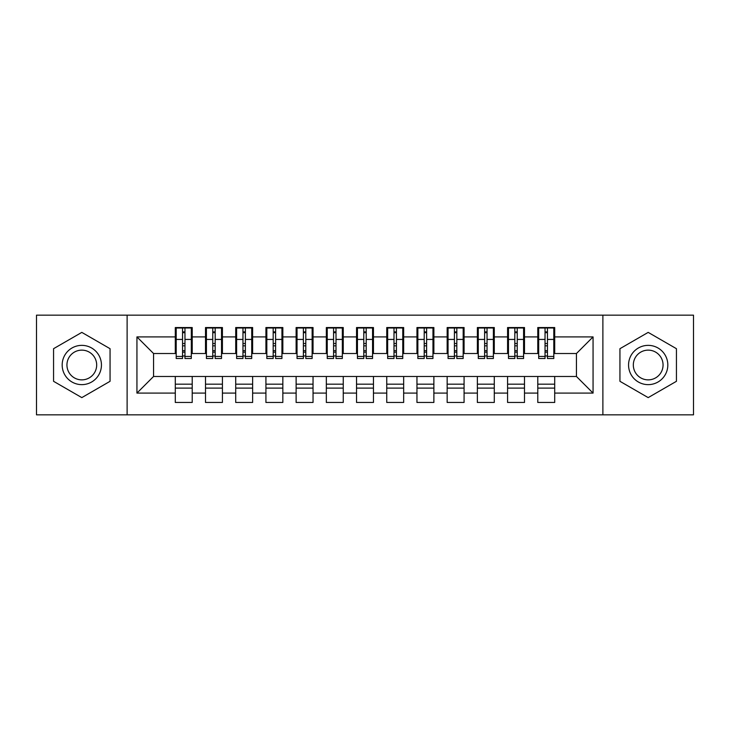 <?xml version="1.0" encoding="UTF-8"?>
<svg xmlns="http://www.w3.org/2000/svg" width="730" height="730" viewBox="0 0 730 730"><rect width="100%" height="100%" fill="white"/><g stroke="black" fill="none" stroke-linecap="round" stroke-linejoin="round"><path stroke-width="1.09" d="M602.88 414.841L693.5 414.841L693.5 315.159L602.88 315.159L602.88 414.841L127.12 414.841L127.12 315.159L36.5 315.159L36.5 414.841L127.12 414.841M545.036 345.819L547.445 345.819L545.036 345.819M554.7 384.181L537.782 384.181M537.782 388.104L554.7 388.104M514.823 345.819L517.241 345.819L514.823 345.819M524.496 384.181L507.578 384.181M507.578 388.104L524.496 388.104M484.62 345.819L487.038 345.819L484.62 345.819M494.283 384.181L477.365 384.181M477.365 388.104L494.283 388.104M454.416 345.819L456.825 345.819L454.416 345.819M464.079 384.181L447.161 384.181M447.161 388.104L464.079 388.104M424.203 345.819L426.621 345.819L424.203 345.819M433.875 384.181L416.958 384.181M416.958 388.104L433.875 388.104M393.999 345.819L396.417 345.819L393.999 345.819M403.663 384.181L386.745 384.181M386.745 388.104L403.663 388.104M363.796 345.819L366.204 345.819L363.796 345.819M373.459 384.181L356.541 384.181M356.541 388.104L373.459 388.104M333.583 345.819L336.001 345.819L333.583 345.819M343.255 384.181L326.337 384.181M326.337 388.104L343.255 388.104M303.379 345.819L305.797 345.819L303.379 345.819M313.042 384.181L296.124 384.181M296.124 388.104L313.042 388.104M273.175 345.819L275.584 345.819L273.175 345.819M282.838 384.181L265.921 384.181M265.921 388.104L282.838 388.104M242.962 345.819L245.38 345.819L242.962 345.819M252.635 384.181L235.717 384.181M235.717 388.104L252.635 388.104M212.758 345.819L215.177 345.819L212.758 345.819M222.422 384.181L205.504 384.181M205.504 388.104L222.422 388.104M602.88 315.159L127.12 315.159M176.204 353.521L153.555 353.521L136.939 336.904L136.939 393.096L175.3 393.096L175.3 402.458L192.218 402.458L192.218 393.096L205.504 393.096L205.504 402.458L222.422 402.458L222.422 393.096L235.717 393.096L235.717 402.458L252.635 402.458L252.635 393.096L265.921 393.096L265.921 402.458L282.838 402.458L282.838 393.096L296.124 393.096L296.124 402.458L313.042 402.458L313.042 393.096L326.337 393.096L326.337 402.458L343.255 402.458L343.255 393.096L356.541 393.096L356.541 402.458L373.459 402.458L373.459 393.096L386.745 393.096L386.745 402.458L403.663 402.458L403.663 393.096L416.958 393.096L416.958 402.458L433.875 402.458L433.875 393.096L447.161 393.096L447.161 402.458L464.079 402.458L464.079 393.096L477.365 393.096L477.365 402.458L494.283 402.458L494.283 393.096L507.578 393.096L507.578 402.458L524.496 402.458L524.496 393.096L537.782 393.096L537.782 402.458L554.7 402.458L554.7 376.479L576.445 376.479L576.445 353.521L553.796 353.521M136.939 336.904L175.3 336.904L175.3 353.521M576.445 353.521L593.061 336.904L554.7 336.904L554.7 327.542L537.782 327.542L537.782 336.904L524.496 336.904L524.496 327.542L507.578 327.542L507.578 336.904L494.283 336.904L494.283 327.542L477.365 327.542L477.365 336.904L464.079 336.904L464.079 327.542L447.161 327.542L447.161 336.904L433.875 336.904L433.875 327.542L416.958 327.542L416.958 336.904L403.663 336.904L403.663 327.542L386.745 327.542L386.745 336.904L373.459 336.904L373.459 327.542L356.541 327.542L356.541 336.904L343.255 336.904L343.255 327.542L326.337 327.542L326.337 336.904L313.042 336.904L313.042 327.542L296.124 327.542L296.124 336.904L282.838 336.904L282.838 327.542L265.921 327.542L265.921 336.904L252.635 336.904L252.635 327.542L235.717 327.542L235.717 336.904L222.422 336.904L222.422 327.542L205.504 327.542L205.504 336.904L192.218 336.904L192.218 327.542L175.3 327.542L175.3 336.904M593.061 336.904L593.061 393.096L554.7 393.096M524.496 393.096L524.496 376.479L554.7 376.479M537.782 393.096L537.782 376.479M554.7 336.904L554.7 353.521M494.283 393.096L494.283 376.479L524.496 376.479M507.578 393.096L507.578 376.479M537.782 336.904L537.782 353.521L523.583 353.521M524.496 336.904L524.496 353.521M464.079 393.096L464.079 376.479L494.283 376.479M477.365 393.096L477.365 376.479M507.578 336.904L507.578 353.521L493.38 353.521M494.283 336.904L494.283 353.521M433.875 393.096L433.875 376.479L464.079 376.479M447.161 393.096L447.161 376.479M477.365 336.904L477.365 353.521L463.176 353.521M464.079 336.904L464.079 353.521M403.663 393.096L403.663 376.479L433.875 376.479M416.958 393.096L416.958 376.479M447.161 336.904L447.161 353.521L432.963 353.521M433.875 336.904L433.875 353.521M373.459 393.096L373.459 376.479L403.663 376.479M386.745 393.096L386.745 376.479M416.958 336.904L416.958 353.521L402.759 353.521M403.663 336.904L403.663 353.521M343.255 393.096L343.255 376.479L373.459 376.479M356.541 393.096L356.541 376.479M386.745 336.904L386.745 353.521L372.555 353.521M373.459 336.904L373.459 353.521M313.042 393.096L313.042 376.479L343.255 376.479M326.337 393.096L326.337 376.479M356.541 336.904L356.541 353.521L342.343 353.521M343.255 336.904L343.255 353.521M282.838 393.096L282.838 376.479L313.042 376.479M296.124 393.096L296.124 376.479M326.337 336.904L326.337 353.521L312.139 353.521M313.042 336.904L313.042 353.521M252.635 393.096L252.635 376.479L282.838 376.479M265.921 393.096L265.921 376.479M296.124 336.904L296.124 353.521L281.935 353.521M282.838 336.904L282.838 353.521M222.422 393.096L222.422 376.479L252.635 376.479M235.717 393.096L235.717 376.479M265.921 336.904L265.921 353.521L251.722 353.521M252.635 336.904L252.635 353.521M192.218 393.096L192.218 376.479L222.422 376.479M205.504 393.096L205.504 376.479M235.717 336.904L235.717 353.521L221.518 353.521M222.422 336.904L222.422 353.521M182.555 345.819L184.964 345.819L182.555 345.819M192.218 384.181L175.3 384.181M175.3 388.104L192.218 388.104M136.939 393.096L153.555 376.479L192.218 376.479M175.3 393.096L175.3 376.479M205.504 336.904L205.504 353.521L191.315 353.521M192.218 336.904L192.218 353.521M110.057 348.694L81.815 332.387L53.564 348.694L53.564 381.306L81.815 397.613L110.057 381.306L110.057 348.694L110.057 381.306L81.815 397.613L53.564 381.306L53.564 348.694L81.815 332.387L110.057 348.694M619.943 348.694L619.943 381.306L648.185 397.613L676.436 381.306L676.436 348.694L648.185 332.387L619.943 348.694L648.185 332.387L676.436 348.694L676.436 381.306L648.185 397.613L619.943 381.306L619.943 348.694M153.555 353.521L153.555 376.479M538.685 353.521L537.782 353.521M508.481 353.521L507.578 353.521M478.278 353.521L477.365 353.521M448.065 353.521L447.161 353.521M417.861 353.521L416.958 353.521M387.657 353.521L386.745 353.521M357.445 353.521L356.541 353.521M327.241 353.521L326.337 353.521M297.037 353.521L296.124 353.521M266.824 353.521L265.921 353.521M236.62 353.521L235.717 353.521M206.417 353.521L205.504 353.521M593.061 393.096L576.445 376.479M176.204 327.843L191.315 327.843L176.204 327.843L176.204 358.503L182.555 358.503L182.555 327.962L191.315 328.007L191.315 358.503L184.964 358.503L184.964 328.007M182.555 331.885L184.964 331.885M182.555 355.966L184.964 355.966M184.964 352.17L182.555 352.17M182.555 350.692L184.964 350.692M192.218 341.895L191.315 341.895M192.218 345.819L191.315 345.819M176.204 341.895L175.3 341.895M176.204 345.819L175.3 345.819M206.417 327.843L221.518 327.843L206.417 327.843L206.417 358.503L212.758 358.503L212.758 327.962L221.518 328.007L221.518 358.503L215.177 358.503L215.177 328.007M212.758 331.885L215.177 331.885M212.758 355.966L215.177 355.966M215.177 352.17L212.758 352.17M212.758 350.692L215.177 350.692M222.422 341.895L221.518 341.895M222.422 345.819L221.518 345.819M206.417 341.895L205.504 341.895M206.417 345.819L205.504 345.819M236.62 327.843L251.722 327.843L236.62 327.843L236.62 358.503L242.962 358.503L242.962 327.962L251.722 328.007L251.722 358.503L245.38 358.503L245.38 328.007M242.962 331.885L245.38 331.885M242.962 355.966L245.38 355.966M245.38 352.17L242.962 352.17M242.962 350.692L245.38 350.692M252.635 341.895L251.722 341.895M252.635 345.819L251.722 345.819M236.62 341.895L235.717 341.895M236.62 345.819L235.717 345.819M266.824 327.843L281.935 327.843L266.824 327.843L266.824 358.503L273.175 358.503L273.175 327.962L281.935 328.007L281.935 358.503L275.584 358.503L275.584 328.007M273.175 331.885L275.584 331.885M273.175 355.966L275.584 355.966M275.584 352.17L273.175 352.17M273.175 350.692L275.584 350.692M282.838 341.895L281.935 341.895M282.838 345.819L281.935 345.819M266.824 341.895L265.921 341.895M266.824 345.819L265.921 345.819M297.037 327.843L312.139 327.843L297.037 327.843L297.037 358.503L303.379 358.503L303.379 327.962L312.139 328.007L312.139 358.503L305.797 358.503L305.797 328.007M303.379 331.885L305.797 331.885M303.379 355.966L305.797 355.966M305.797 352.17L303.379 352.17M303.379 350.692L305.797 350.692M313.042 341.895L312.139 341.895M313.042 345.819L312.139 345.819M297.037 341.895L296.124 341.895M297.037 345.819L296.124 345.819M81.815 345.363A19.637 19.637 0 0 0 62.178 365A19.637 19.637 0 0 0 81.815 384.637A19.637 19.637 0 0 0 101.443 365A19.637 19.637 0 0 0 81.815 345.363M81.815 350.135A14.865 14.865 0 0 0 66.941 365A14.865 14.865 0 0 0 81.815 379.865A14.865 14.865 0 0 0 96.679 365A14.865 14.865 0 0 0 81.815 350.135M648.185 345.363A19.637 19.637 0 0 0 628.557 365A19.637 19.637 0 0 0 648.185 384.637A19.637 19.637 0 0 0 667.822 365A19.637 19.637 0 0 0 648.185 345.363M648.185 350.135A14.865 14.865 0 0 0 633.321 365A14.865 14.865 0 0 0 648.185 379.865A14.865 14.865 0 0 0 663.059 365A14.865 14.865 0 0 0 648.185 350.135M327.241 327.843L342.343 327.843L327.241 327.843L327.241 358.503L333.583 358.503L333.583 327.962L342.343 328.007L342.343 358.503L336.001 358.503L336.001 328.007M333.583 331.885L336.001 331.885M333.583 355.966L336.001 355.966M336.001 352.17L333.583 352.17M333.583 350.692L336.001 350.692M343.255 341.895L342.343 341.895M343.255 345.819L342.343 345.819M327.241 341.895L326.337 341.895M327.241 345.819L326.337 345.819M357.445 327.843L372.555 327.843L357.445 327.843L357.445 358.503L363.796 358.503L363.796 327.962L372.555 328.007L372.555 358.503L366.204 358.503L366.204 328.007M363.796 331.885L366.204 331.885M363.796 355.966L366.204 355.966M366.204 352.17L363.796 352.17M363.796 350.692L366.204 350.692M373.459 341.895L372.555 341.895M373.459 345.819L372.555 345.819M357.445 341.895L356.541 341.895M357.445 345.819L356.541 345.819M387.657 327.843L402.759 327.843L387.657 327.843L387.657 358.503L393.999 358.503L393.999 327.962L402.759 328.007L402.759 358.503L396.417 358.503L396.417 328.007M393.999 331.885L396.417 331.885M393.999 355.966L396.417 355.966M396.417 352.17L393.999 352.17M393.999 350.692L396.417 350.692M403.663 341.895L402.759 341.895M403.663 345.819L402.759 345.819M387.657 341.895L386.745 341.895M387.657 345.819L386.745 345.819M417.861 327.843L432.963 327.843L417.861 327.843L417.861 358.503L424.203 358.503L424.203 327.962L432.963 328.007L432.963 358.503L426.621 358.503L426.621 328.007M424.203 331.885L426.621 331.885M424.203 355.966L426.621 355.966M426.621 352.17L424.203 352.17M424.203 350.692L426.621 350.692M433.875 341.895L432.963 341.895M433.875 345.819L432.963 345.819M417.861 341.895L416.958 341.895M417.861 345.819L416.958 345.819M448.065 327.843L463.176 327.843L448.065 327.843L448.065 358.503L454.416 358.503L454.416 327.962L463.176 328.007L463.176 358.503L456.825 358.503L456.825 328.007M454.416 331.885L456.825 331.885M454.416 355.966L456.825 355.966M456.825 352.17L454.416 352.17M454.416 350.692L456.825 350.692M464.079 341.895L463.176 341.895M464.079 345.819L463.176 345.819M448.065 341.895L447.161 341.895M448.065 345.819L447.161 345.819M478.278 327.843L493.38 327.843L478.278 327.843L478.278 358.503L484.62 358.503L484.62 327.962L493.38 328.007L493.38 358.503L487.038 358.503L487.038 328.007M484.62 331.885L487.038 331.885M484.62 355.966L487.038 355.966M487.038 352.17L484.62 352.17M484.62 350.692L487.038 350.692M494.283 341.895L493.38 341.895M494.283 345.819L493.38 345.819M478.278 341.895L477.365 341.895M478.278 345.819L477.365 345.819M508.481 327.843L523.583 327.843L508.481 327.843L508.481 358.503L514.823 358.503L514.823 327.962L523.583 328.007L523.583 358.503L517.241 358.503L517.241 328.007M514.823 331.885L517.241 331.885M514.823 355.966L517.241 355.966M517.241 352.17L514.823 352.17M514.823 350.692L517.241 350.692M524.496 341.895L523.583 341.895M524.496 345.819L523.583 345.819M508.481 341.895L507.578 341.895M508.481 345.819L507.578 345.819M538.685 327.843L553.796 327.843L538.685 327.843L538.685 358.503L545.036 358.503L545.036 327.962L553.796 328.007L553.796 358.503L547.445 358.503L547.445 328.007M545.036 331.885L547.445 331.885M545.036 355.966L547.445 355.966M547.445 352.17L545.036 352.17M545.036 350.692L547.445 350.692M554.7 341.895L553.796 341.895M554.7 345.819L553.796 345.819M538.685 341.895L537.782 341.895M538.685 345.819L537.782 345.819M176.204 328.007L182.555 328.007M184.964 356.432L191.315 356.432M184.964 339.432L191.315 339.432M176.204 356.432L182.555 356.432M176.204 339.432L182.555 339.432M182.555 343.511L184.964 343.511M182.555 332.679L184.964 332.679M206.417 328.007L212.758 328.007M215.177 356.432L221.518 356.432M215.177 339.432L221.518 339.432M206.417 356.432L212.758 356.432M206.417 339.432L212.758 339.432M212.758 343.511L215.177 343.511M212.758 332.679L215.177 332.679M236.62 328.007L242.962 328.007M245.38 356.432L251.722 356.432M245.38 339.432L251.722 339.432M236.62 356.432L242.962 356.432M236.62 339.432L242.962 339.432M242.962 343.511L245.38 343.511M242.962 332.679L245.38 332.679M266.824 328.007L273.175 328.007M275.584 356.432L281.935 356.432M275.584 339.432L281.935 339.432M266.824 356.432L273.175 356.432M266.824 339.432L273.175 339.432M273.175 343.511L275.584 343.511M273.175 332.679L275.584 332.679M297.037 328.007L303.379 328.007M305.797 356.432L312.139 356.432M305.797 339.432L312.139 339.432M297.037 356.432L303.379 356.432M297.037 339.432L303.379 339.432M303.379 343.511L305.797 343.511M303.379 332.679L305.797 332.679M327.241 328.007L333.583 328.007M336.001 356.432L342.343 356.432M336.001 339.432L342.343 339.432M327.241 356.432L333.583 356.432M327.241 339.432L333.583 339.432M333.583 343.511L336.001 343.511M333.583 332.679L336.001 332.679M357.445 328.007L363.796 328.007M366.204 356.432L372.555 356.432M366.204 339.432L372.555 339.432M357.445 356.432L363.796 356.432M357.445 339.432L363.796 339.432M363.796 343.511L366.204 343.511M363.796 332.679L366.204 332.679M387.657 328.007L393.999 328.007M396.417 356.432L402.759 356.432M396.417 339.432L402.759 339.432M387.657 356.432L393.999 356.432M387.657 339.432L393.999 339.432M393.999 343.511L396.417 343.511M393.999 332.679L396.417 332.679M417.861 328.007L424.203 328.007M426.621 356.432L432.963 356.432M426.621 339.432L432.963 339.432M417.861 356.432L424.203 356.432M417.861 339.432L424.203 339.432M424.203 343.511L426.621 343.511M424.203 332.679L426.621 332.679M448.065 328.007L454.416 328.007M456.825 356.432L463.176 356.432M456.825 339.432L463.176 339.432M448.065 356.432L454.416 356.432M448.065 339.432L454.416 339.432M454.416 343.511L456.825 343.511M454.416 332.679L456.825 332.679M478.278 328.007L484.62 328.007M487.038 356.432L493.38 356.432M487.038 339.432L493.38 339.432M478.278 356.432L484.62 356.432M478.278 339.432L484.62 339.432M484.62 343.511L487.038 343.511M484.62 332.679L487.038 332.679M508.481 328.007L514.823 328.007M517.241 356.432L523.583 356.432M517.241 339.432L523.583 339.432M508.481 356.432L514.823 356.432M508.481 339.432L514.823 339.432M514.823 343.511L517.241 343.511M514.823 332.679L517.241 332.679M538.685 328.007L545.036 328.007M547.445 356.432L553.796 356.432M547.445 339.432L553.796 339.432M538.685 356.432L545.036 356.432M538.685 339.432L545.036 339.432M545.036 343.511L547.445 343.511M545.036 332.679L547.445 332.679"/></g></svg>
